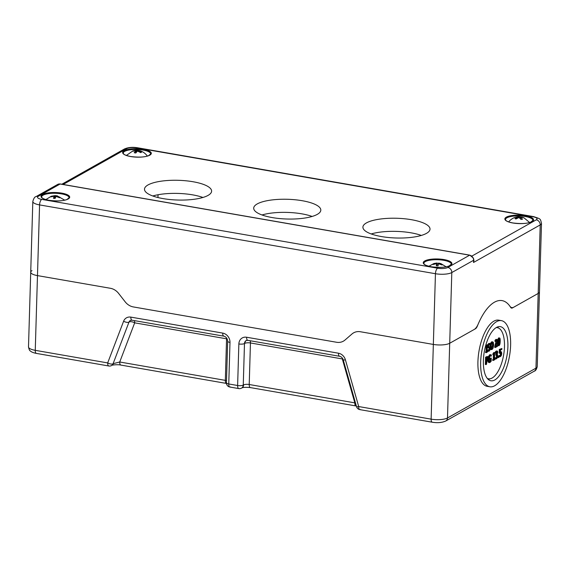 <?xml version="1.0" encoding="UTF-8"?>
<svg xmlns="http://www.w3.org/2000/svg" width="570" height="570" viewBox="0 0 570 570"><rect width="100%" height="100%" fill="white"/><g stroke="black" fill="none" stroke-linecap="round" stroke-linejoin="round"><path stroke-width="0.85" d="M60.32 183.975L57.727 184.402A4.574 3.933 60.6 0 1 60.099 184.017A1.525 0.641 -80.1 0 1 60.32 183.975L469.837 255.161A1.525 0.641 -80.1 0 0 469.623 255.203L447.842 267.465A7.631 2.244 -178.3 0 1 437.61 268.199L41.745 199.386A7.631 2.244 -178.3 0 1 38.325 196.28L60.099 184.017L469.623 255.203A4.574 3.933 60.6 0 1 473.193 258.21A4.574 3.933 60.6 0 1 473.584 260.291A1.525 0.449 1.7 0 0 473.748 260.098A1.525 0.449 1.7 0 0 473.741 260.055L473.52 262.478L540.218 224.915L538.187 293.436A12.205 3.591 1.7 0 0 539.469 291.897A12.205 3.591 -178.3 0 1 538.187 293.436L512.473 307.914A6.106 2.558 99.9 0 1 511.603 308.099A6.106 2.558 99.9 0 1 510.62 307.33A53.409 22.38 99.9 0 0 502.056 300.611A53.409 22.38 -80.1 0 0 478.18 324.095A13.124 5.5 -80.1 0 1 474.19 329.474L449.709 343.261A12.205 3.591 -178.3 0 1 433.343 344.43A12.205 3.591 1.7 0 0 449.709 343.261L451.803 272.553L473.584 260.291L473.52 262.478L473.976 260.383L473.471 258.424M475.18 328.74L475.423 328.783A6.106 2.558 99.9 0 0 477.368 326.054A53.409 22.38 99.9 0 1 502.056 300.611A53.409 22.38 -80.1 0 1 509.901 306.233A13.124 5.5 -80.1 0 0 511.832 307.615L510.677 307.408M475.423 328.783L449.709 343.261L447.493 417.974L535.964 368.149A4.197 3.605 60.6 0 1 534.275 371.155C535.494 370.97 536.491 369.46 537.246 366.617A12.205 3.591 -178.3 0 1 535.964 368.149L538.187 293.436L513.705 307.223A13.124 5.5 -80.1 0 1 511.832 307.615M108.834 365.997A4.197 4.197 0 0 0 111.613 365.52A4.197 3.605 -119.4 0 0 113.052 363.81A4.197 1.746 -159.1 0 1 107.68 362.919A4.197 1.76 -80.1 0 0 108.834 365.997L36.409 353.407A4.197 1.76 -80.1 0 1 35.255 350.329L37.477 275.609L110.423 288.292A13.124 11.272 60.6 0 1 118.61 293.408L125.172 301.822L118.61 293.408A13.124 11.272 -119.4 0 0 110.423 288.292L37.477 275.609A12.205 3.591 -178.3 0 1 30.716 272.182A12.205 3.591 1.7 0 0 37.477 275.609L39.572 204.908A4.574 1.917 -80.1 0 1 41.745 199.386M133.366 306.938A13.124 11.272 60.6 0 1 125.172 301.822A13.124 11.272 -119.4 0 0 133.366 306.938L336.585 342.264A13.124 11.272 -119.4 0 0 343.397 341.159A13.124 11.272 60.6 0 1 336.585 342.264L133.366 306.938M360.397 331.747A13.124 11.272 -119.4 0 0 353.585 332.852A13.124 11.272 -119.4 0 0 351.989 333.977A13.124 11.272 60.6 0 1 353.585 332.852A13.124 11.272 60.6 0 1 360.397 331.747L433.343 344.43L360.397 331.747M345 340.034L351.989 333.977L345 340.034A13.124 11.272 60.6 0 1 343.397 341.159A13.124 11.272 -119.4 0 0 345 340.034M411.433 219.699A33.573 9.868 -178.3 0 1 430.015 229.133A33.573 9.868 -178.3 0 1 381.487 236.564A33.573 9.868 -178.3 0 1 362.905 227.138A33.573 9.868 -178.3 0 1 411.433 219.699M193.023 181.737A33.573 9.868 -178.3 0 1 211.605 191.164A33.573 9.868 -178.3 0 1 163.077 198.602A33.573 9.868 -178.3 0 1 144.495 189.169A33.573 9.868 -178.3 0 1 193.023 181.737M302.228 200.718A33.573 9.868 -178.3 0 1 320.81 210.145A33.573 9.868 -178.3 0 1 272.282 217.583A33.573 9.868 -178.3 0 1 253.7 208.157A33.573 9.868 -178.3 0 1 302.228 200.718M421.33 235.439A33.573 9.868 1.7 0 0 371.198 233.949M202.92 197.469A33.573 9.868 1.7 0 0 152.788 195.98M312.125 216.458A33.573 9.868 1.7 0 0 261.993 214.968M57.727 184.402L35.946 196.664C34.77 196.721 33.723 198.324 32.818 201.481L30.716 272.182A12.205 3.591 -178.3 0 1 31.998 270.65M230.508 386.916A4.197 1.76 -80.1 0 1 229.91 387.044L229.91 387.044A4.197 1.76 -80.1 0 1 228.755 383.959A4.197 1.233 -178.3 0 1 226.433 382.784L226.433 382.784A4.197 4.197 0 0 0 229.91 387.044L238.78 388.583A4.197 1.76 -80.1 0 1 237.626 385.505L228.755 383.959L229.988 342.413A4.197 1.233 -178.3 0 1 227.665 341.238L226.433 382.784M238.78 388.583A4.197 4.197 0 0 0 241.559 388.106L241.559 388.106A4.197 3.605 -119.4 0 0 243.255 385.106A4.197 1.233 -178.3 0 1 237.626 385.505L238.859 343.959A8.393 7.21 -119.4 0 1 246.603 337.24A4.197 1.76 99.9 0 0 247.758 340.326L339.635 356.293A4.197 1.76 -80.1 0 1 338.48 353.215L246.603 337.24M130.573 320.347A4.197 3.605 -119.4 0 0 129.319 321.943A4.197 1.746 -159.1 0 1 134.691 322.841L119.728 362A4.197 1.76 99.9 0 0 120.876 365.078L226.461 383.432A4.197 1.76 -80.1 0 1 225.328 380.361L119.728 362L113.394 363.617A4.197 3.605 60.6 0 1 111.955 365.327A4.197 3.605 60.6 0 1 111.948 365.327A4.197 3.605 60.6 0 1 111.777 365.42M356.001 405.954A4.197 1.76 -80.1 0 1 355.979 405.947L355.979 405.947A4.197 1.76 -80.1 0 1 354.825 402.869L249.218 384.508A4.197 1.233 1.7 0 0 243.597 384.914A4.197 3.605 60.6 0 1 241.901 387.914A4.197 3.605 60.6 0 1 241.723 388.006M355.573 403.261L354.825 402.869L342.328 358.936A4.197 0.577 164.1 0 1 342.819 358.844M534.275 371.155L445.797 420.981A4.197 3.605 60.6 0 0 447.493 417.974A12.205 3.591 -178.3 0 1 431.127 419.142L358.701 406.553A4.197 1.76 99.9 0 0 359.855 409.63L359.855 409.63A4.197 1.76 99.9 0 0 360.454 409.509M338.48 353.215A8.393 7.21 -119.4 0 1 345.399 359.791L358.701 406.553A4.197 0.577 164.1 0 1 356.535 406.645A4.197 4.197 0 0 0 359.855 409.63L432.281 422.22C437.539 423.082 442.042 422.669 445.797 420.981M489.894 386.781L487.165 386.303A33.573 14.065 -80.1 0 1 479.049 350.821A33.573 14.065 -80.1 0 1 498.657 320.155L501.393 320.632A33.573 14.065 99.9 0 0 481.785 351.298A33.573 14.065 99.9 0 0 489.894 386.781A33.573 14.065 99.9 0 0 510.613 345.278A33.573 14.065 99.9 0 0 501.393 320.632M342.306 358.038A4.197 1.76 -80.1 0 1 342.328 358.936L250.451 342.962A4.197 1.76 99.9 0 0 250.137 340.739M246.34 340.475A4.197 3.605 -119.4 0 0 244.829 343.361A4.197 1.233 -178.3 0 1 250.451 342.962L249.218 384.508A4.197 1.76 -80.1 0 0 250.373 387.593C246.147 387.165 243.326 387.272 241.894 387.921L241.559 388.106M226.539 337.917A4.197 1.76 -80.1 0 1 226.561 338.808A4.197 1.233 -178.3 0 1 227.159 338.929M226.497 380.646A4.197 1.233 -178.3 0 0 225.328 380.361L226.561 338.808L134.691 322.841A4.197 1.76 99.9 0 0 134.37 320.611M498.394 357.632L497.71 357.518L497.753 356.122L498.429 356.243L498.394 357.632L498.935 357.326L498.978 355.937L498.429 356.243M497.753 356.122L498.978 355.937M493.364 360.468L492.687 360.347L492.708 359.599L493.385 359.72L493.364 360.468L495.024 359.528L495.045 358.786L494.447 359.129L494.639 352.559L494.283 352.759L493.556 354.17L493.534 354.832L494.147 354.49L494.005 359.371L493.385 359.72M492.708 359.599L494.005 359.371M493.321 359.257L493.456 354.825M493.556 354.17L492.872 354.048L492.851 354.718L493.534 354.832M492.872 354.048L493.606 352.638L494.283 352.759M493.606 352.638L494.639 352.559M494.461 358.68L495.045 358.822M495.416 347.515L494.732 347.394L494.76 346.361L495.444 346.474L495.416 347.515L497.51 346.332L497.539 345.484L495.864 346.425L497.532 340.967L496.577 339.535L495.693 340.468L495.658 341.508L496.52 340.404L497.069 341.28L495.444 346.474M494.76 346.361L496.242 340.34M495.693 340.468L495.009 340.347L494.981 341.387L495.658 341.508M495.009 340.347L495.893 339.421L497.004 339.435L495.893 339.421M496.135 345.769L497.539 345.484M492.067 348.719C491.411 349.061 491.098 348.27 491.119 346.346L491.468 343.981L492.245 342.805L492.972 343.133L493.185 345.178L491.739 348.797M491.383 348.605L492.509 345.064L492.295 343.019L491.561 342.684M492.245 342.805L492.972 343.133L492.295 343.019M493.171 347.949L493.663 344.914L493.335 342.335L492.266 341.964L491.141 343.567L490.649 346.61L490.97 349.189L492.038 349.56L493.171 347.949M491.361 349.446L490.264 349.018M490.834 349.567L492.038 349.56M489.965 346.952L490.143 344.686M490.343 343.831L491.141 343.567M490.457 343.446L491.582 341.843L492.786 341.843L491.582 341.843M486.253 352.673L485.569 352.552L485.59 351.804L486.274 351.925L486.253 352.673L487.571 351.925L487.592 351.184L487.158 351.426L487.329 345.627L487.763 345.384L487.785 344.636L486.466 345.384L486.445 346.125L486.88 345.883L486.709 351.683L486.274 351.925M485.59 351.804L486.709 351.683M486.025 351.562L486.189 346.083M486.466 345.384L485.782 345.263L485.761 346.004L486.445 346.125M485.782 345.263L487.785 344.636M487.165 351.113L487.592 351.255M487.293 351.134L487.329 349.937L488.013 350.051L487.977 351.27L489.074 351.206L489.979 350.044L490.335 348.327L489.716 346.866L488.967 346.873M487.329 349.937L488.625 350.472M488.291 350.315L489.181 348.626L488.789 347.743M487.542 345.506L487.642 347.436L489.473 347.864L489.858 348.747L489.067 350.386L488.383 350.272M489.438 344.408L490.314 344.693L490.35 343.532L489.352 343.632L488.141 346.361L488.868 347.878M487.785 344.679L488.668 343.511L489.666 343.411M490.35 343.532L489.438 343.339M489.359 344.451L490.278 344.708L489.359 344.451L488.618 345.99L488.91 346.859M488.348 346.76L489.124 346.767M499.541 343.788L499.014 344.836L498.529 344.337L498.665 339.919L499.192 338.865L499.669 339.342L499.726 341.494L499.541 343.788L498.857 343.667L498.985 339.221L498.515 338.744M498.337 344.722L498.857 343.667M498.672 344.779L498.529 344.337M499.192 338.865L499.669 339.342L498.985 339.221M498.308 345.527C497.574 345.962 497.247 344.9 497.332 342.349M498.016 342.47C497.931 345.021 498.251 346.076 498.992 345.648C499.726 345.278 500.125 343.803 500.189 341.238C500.282 338.701 499.954 337.639 499.22 338.053C498.486 338.423 498.087 339.891 498.016 342.47L497.353 342.349M497.952 345.612L498.992 345.648M497.496 340.24L498.536 337.939L499.577 337.974L498.536 337.939M487.856 358.587L487.635 359.777L486.588 360.796L486.673 357.889L487.642 357.618L487.856 358.587L487.172 358.473L486.965 357.497M486.21 360.504L486.951 359.663L487.635 359.777M486.951 359.663L487.172 358.473M486.944 361.409L487.984 360.083L487.977 356.777L486.246 357.305L486.025 364.593L486.481 364.344L486.944 361.409M486.246 357.305L485.562 357.19L485.348 364.479L486.025 364.593M485.562 357.19L487.293 356.663M487.977 356.777L486.417 356.706M489.345 362.363L488.198 362.071L487.849 360.39M488.526 359.599L488.882 362.192L490.029 362.484L491.176 361.216L491.276 358.038L490.036 358.73L490.015 359.584L490.806 359.136L490.749 361.024L490.036 361.651L489.245 361.337L488.996 359.307L490.179 355.787L491.319 356.086L491.354 354.918L490.884 354.768L489.053 356.578L488.526 359.599L488.155 359.535M488.176 357.077L489.573 354.804L491.354 354.918M490.2 354.647L490.67 354.796L490.2 354.647M490.186 355.616L491.283 356.108M489.245 361.337L490.036 361.651L489.359 361.537L490.065 360.903L490.749 361.024M490.065 360.903L490.107 359.528M490.036 358.73L489.359 358.615L489.331 359.463L490.015 359.584M489.359 358.615L491.276 358.038M488.198 362.071L490.029 362.484M495.921 353.165L497.175 352.053L496.427 355.253L497.126 355.117L497.297 356.058L496.548 357.996L495.665 357.86L495.636 358.901L496.548 358.822L497.411 357.675L497.76 355.865L497.118 354.44L497.795 352.381L497.532 351.206L496.826 351.198L495.928 352.146L495.921 353.165M495.928 352.146L495.245 352.025L495.216 353.058L495.893 353.179M495.245 352.025L496.142 351.077L496.848 351.091M497.532 351.206L496.142 351.077M497.56 354.654L497.118 354.44M494.952 358.765L494.981 357.746L495.665 357.86M494.981 357.746L496.548 357.996L495.864 357.875L496.392 357.176L497.076 357.297M496.392 357.176L496.442 354.996M496.449 354.44L495.765 354.326L495.743 355.131L496.427 355.253M495.765 354.326L496.491 351.932M500.546 356.571L501.401 355.388L501.757 353.464L501.457 351.904L500.375 352.103L500.432 350.165L501.857 349.36L501.885 348.498L500.018 349.553L499.904 353.307L501.13 352.773L501.294 353.721L500.581 355.723L499.698 355.63L499.847 356.72L498.985 356.542L500.546 356.571M499.861 356.457L498.985 356.542L499.014 355.509L499.698 355.63M499.014 355.509L499.733 355.609M499.405 355.673L500.403 354.882L501.08 355.003M499.897 355.602L500.581 355.723L500.082 355.794M500.403 354.882L500.446 352.659M500.018 349.553L499.334 349.431L499.22 353.193L499.904 353.307M499.334 349.431L501.885 348.498M499.997 351.768L500.774 351.783M501.457 351.904L500.382 351.84M487.314 378.43A25.942 10.866 99.9 0 0 488.469 378.786A25.942 10.866 99.9 0 0 504.478 346.717A25.942 10.866 99.9 0 0 497.353 327.672A25.942 10.866 99.9 0 0 496.149 327.622M489.673 378.836A27.467 11.507 -80.1 0 1 488.348 379.499M497.475 326.966A27.467 11.507 -80.1 0 1 498.508 328.035M507.891 346.809A27.467 11.507 -80.1 0 1 490.934 380.767A27.467 11.507 -80.1 0 1 484.301 351.733A27.467 11.507 -80.1 0 1 500.346 326.646A27.467 11.507 -80.1 0 1 507.891 346.809M54.349 196.222L50.716 196.864L51.136 196.379L55.639 195.702L57.313 195.873L56.444 195.909L60.014 197.27L59.593 197.754L56.024 196.386L55.098 198.424L53.416 198.26L54.349 196.222L54.285 198.31M51.136 196.379L51.129 196.736M56.444 195.909L56.423 196.486M54.3 198.025L54.699 198.068L54.77 195.738L55.639 195.702L55.675 197.035M54.699 198.068L55.596 197.028M147.359 156.073A10.68 3.142 1.7 0 0 147.309 156.002C145.314 153.294 142.721 151.499 139.515 150.601L138.204 150.63L141.51 152.197L140.762 152.632L137.448 151.064L135.795 153.009L134.242 152.746L135.895 150.801L132.525 151.235L137.534 150.266L135.054 150.373L132.867 150.922L126.49 155.382A10.68 3.142 1.7 0 0 126.44 155.446M137.534 150.266L139.023 150.53M138.204 150.63L138.182 151.314M136.65 150.366L136.601 151.934M135.895 150.801L135.831 152.96M515.993 217.077L518.265 216.693L522.576 217.284L523.531 217.733L520.46 217.248L522.476 219.222L521.037 219.457L519.021 217.491L515.893 219.008L514.945 218.559L518.066 217.042L516.057 217.056C513.121 217.868 510.67 219.45 508.711 221.808A10.68 3.142 1.7 0 0 508.647 221.887M529.587 222.507A10.68 3.142 1.7 0 0 529.53 222.428L524.058 217.875L522.612 217.291M518.265 216.693L523.053 217.476M520.46 217.248L520.417 218.738M519.512 216.799L519.477 217.84M518.066 217.042L518.045 217.854M436.656 263.682L432.922 264.501L433.058 263.995L437.048 263.105L442.185 264.452L442.049 264.957L438.38 263.767L438.066 265.855L436.342 265.77L436.656 263.682L436.599 265.762M433.058 263.995L433.043 264.459M438.508 263.262L438.494 263.789M436.606 265.499L436.791 263.176L437.005 264.423L438.252 264.487M436.72 265.506L437.005 264.423M443.702 260.312A13.73 4.04 -178.3 0 1 451.305 264.174L449.189 265.898C445.32 267.472 439.328 267.757 431.219 266.753C423.795 265.157 424.215 264.045 423.845 263.354A13.73 4.04 -178.3 0 1 443.702 260.312M443.987 259.578A14.343 4.218 1.7 0 0 423.282 263.048A14.343 4.218 1.7 0 0 445.505 266.91A14.343 4.218 1.7 0 0 443.987 259.578M61.774 193.137A14.343 4.218 1.7 0 0 41.061 196.607A14.343 4.218 1.7 0 0 63.291 200.469A14.343 4.218 1.7 0 0 61.774 193.137M525.305 216.507A13.73 4.04 -178.3 0 1 532.907 220.369L530.798 222.093C526.929 223.668 520.937 223.953 512.822 222.948C505.405 221.352 505.818 220.241 505.455 219.55A13.73 4.04 -178.3 0 1 525.305 216.507M525.597 215.773A14.343 4.218 1.7 0 0 504.885 219.243A14.343 4.218 1.7 0 0 527.115 223.112A14.343 4.218 1.7 0 0 525.597 215.773M63.135 184.459L126.732 148.642A7.631 2.244 -178.3 0 1 136.964 147.915L532.829 216.728A7.631 2.244 -178.3 0 1 536.256 219.835L471.867 256.087M143.383 149.333A14.343 4.218 1.7 0 0 122.671 152.803A14.343 4.218 1.7 0 0 144.894 156.665A14.343 4.218 1.7 0 0 143.383 149.333M143.091 150.067A13.73 4.04 -178.3 0 1 150.694 153.921L148.578 155.653C144.709 157.227 138.717 157.512 130.608 156.508C123.184 154.912 123.605 153.8 123.241 153.109A13.73 4.04 -178.3 0 1 143.091 150.067M61.482 193.871A13.73 4.04 -178.3 0 1 69.084 197.726L66.975 199.457C63.106 201.025 57.114 201.317 48.999 200.312C41.581 198.716 41.995 197.605 41.631 196.914A13.73 4.04 -178.3 0 1 61.482 193.871M157.954 197.534L158.04 194.748M61.838 184.238L124.36 149.026A4.574 3.933 60.6 0 1 126.732 148.642M532.829 216.728A4.574 1.917 99.9 0 1 533.484 216.593C541.058 219.101 540.239 218.566 541.5 223.383A12.205 3.591 1.7 0 1 540.218 224.915A4.574 3.933 -119.4 0 0 536.256 219.835M32.818 201.481A12.205 3.591 1.7 0 0 39.572 204.908L435.444 273.721A12.205 3.591 1.7 0 0 451.803 272.553A4.574 3.933 -119.4 0 0 447.842 267.465M35.946 196.664A4.574 3.933 60.6 0 1 38.325 196.28M432.281 422.22A4.197 1.76 99.9 0 1 431.127 419.142L435.444 273.721A4.574 1.917 -80.1 0 1 437.61 268.199M533.484 216.593L137.619 147.78A4.574 1.917 99.9 0 0 136.964 147.915M512.473 307.914L510.841 307.629M229.988 342.413A8.393 7.21 -119.4 0 0 222.72 333.094L130.844 317.12A4.197 1.76 99.9 0 0 131.998 320.197L130.416 320.426A4.197 3.605 60.6 0 0 128.977 322.136L113.052 363.81L128.977 322.136A4.197 1.746 -159.1 0 1 123.605 321.238L107.68 362.919L35.255 350.329A12.205 3.591 -178.3 0 1 28.5 346.895C29.07 349.524 29.654 350.849 30.253 350.878C31.293 351.968 33.345 352.816 36.409 353.407M130.844 317.12A8.393 7.21 -119.4 0 0 123.605 321.238M345.399 359.791A4.197 0.577 164.1 0 1 343.24 359.891C342.456 357.825 341.259 356.62 339.635 356.293M238.859 343.959A4.197 1.233 -178.3 0 0 244.487 343.553L243.255 385.106L244.487 343.553A4.197 3.605 60.6 0 1 246.183 340.554L247.758 340.326M227.665 341.238C227.38 338.487 226.119 336.799 223.868 336.172A4.197 1.76 -80.1 0 1 222.72 333.094M495.636 344.145L496.32 344.259M496.385 341.166L497.069 341.28M492.509 345.064L493.185 345.178M490.293 349.068L490.97 349.189M489.965 346.489L490.649 346.61M489.181 348.626L489.858 348.747M487.464 346.239L488.141 346.361M488.668 343.511L489.352 343.632M488.369 356.464L489.053 356.578M489.573 354.804L490.257 354.918M496.613 355.937L497.297 356.058M495.921 354.241L496.598 354.355M496.648 352.623L497.332 352.745M500.61 353.599L501.294 353.721M469.837 255.161L473.364 258.075L473.748 260.098M124.36 149.026C128.079 147.345 132.496 146.932 137.619 147.78M537.246 366.617L541.5 223.383M120.876 365.078C117.278 364.209 111.029 365.242 111.941 365.334L111.613 365.52M250.373 387.593L356.357 406.018M343.24 359.891L356.535 406.645M131.998 320.197L223.868 336.172M488.062 347.75L488.747 347.871M487.044 356.528L487.728 356.649M490.278 354.654L490.962 354.775M488.732 362.506L489.409 362.627M496.613 350.956L497.289 351.077M496.577 354.326L497.261 354.44M500.517 351.619L501.194 351.74M497.353 327.672L496.356 327.501M488.469 378.786L487.471 378.615M30.716 272.182L28.5 346.895M64.688 200.156L57.043 195.767M45.878 199.593L51.215 196.272L55.24 195.588M446.096 266.767L440.881 263.611L438.672 263.091M428.889 266.254L433.941 263.511L436.941 263.005"/></g></svg>
